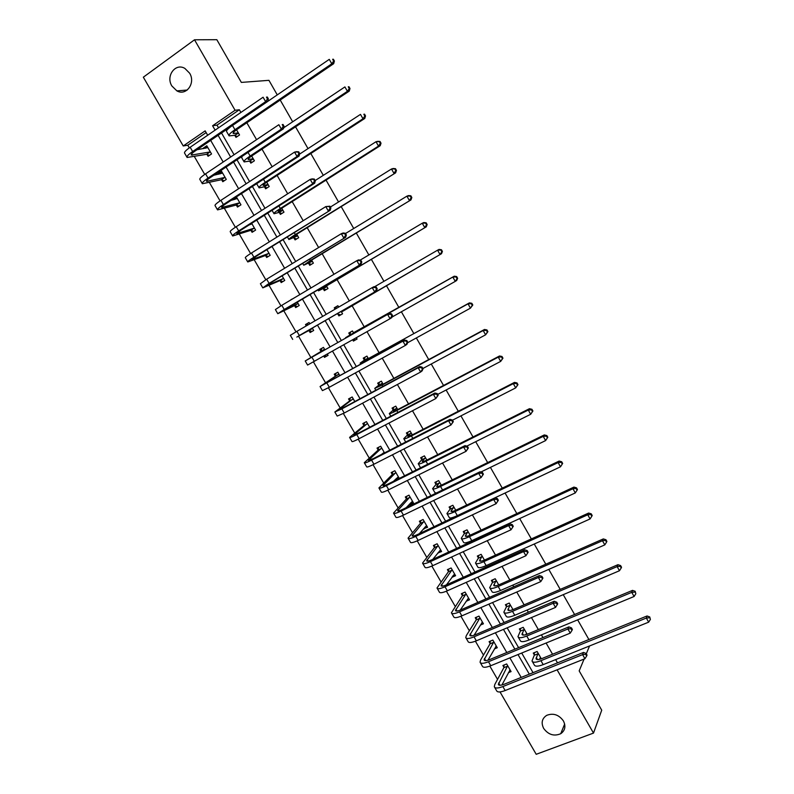 <?xml version="1.0" encoding="UTF-8"?>
<svg xmlns="http://www.w3.org/2000/svg" width="794" height="794" viewBox="0 0 794 794"><rect width="100%" height="100%" fill="white"/><g stroke="black" fill="none" stroke-linecap="round" stroke-linejoin="round"><path stroke-width="1.19" d="M189.637 73.207C195.9 83.082 186.203 96.342 176.883 90.873L171.871 85.97C165.539 76.075 175.414 62.587 184.883 68.423L189.637 73.207M563.403 720.902C566.023 726.282 565.13 730.549 560.733 733.716C554.063 736.534 548.366 734.768 543.642 728.396C540.952 722.818 541.974 718.471 546.709 715.344C553.289 712.843 558.857 714.699 563.403 720.902M584.096 659.06L579.173 670.89L601.723 710.183L593.505 733.09L536.208 754.3L500.012 691.931M206.152 132.588L187.791 145.223L189.319 147.863M194.361 156.557L204.723 174.422M209.398 182.481L220.067 200.882M224.384 208.326L235.361 227.263M239.322 234.081L250.606 253.544M254.199 259.747L265.792 279.736M269.037 285.334L280.927 305.839M283.825 310.831L296.013 331.852M298.564 336.239L310.891 357.508M313.451 361.925L325.54 382.768M328.428 387.75L340.14 407.937M343.355 413.485L354.69 433.028M358.223 439.132L369.18 458.029M373.051 464.689L383.641 482.951M387.819 490.166L398.042 507.793M402.538 515.554L412.394 532.546M417.217 540.853L426.706 557.219M431.837 566.072L440.968 581.813M446.407 591.202L455.18 606.328M460.937 616.243L469.353 630.764M475.408 641.205L483.477 655.11M489.838 666.087L497.55 679.386M187.791 145.223L183.235 145.967L143.337 77.197L194.51 39.789L235.074 110.267L212.584 125.76L215.124 130.147M277.265 94.893L268.938 80.333L241.346 82.407L216.831 39.7L194.51 39.789M280.222 100.054L292.668 121.8M295.547 126.832L308.012 148.617M310.811 153.52L323.307 175.345M326.036 180.109L338.542 201.974M341.192 206.619L353.727 228.513M356.308 233.029L368.863 254.963M371.364 259.35L383.939 281.314M386.38 285.572L398.935 307.536M401.377 311.784L413.853 333.599M416.344 337.946L428.72 359.573M431.261 364.009L443.528 385.457M446.119 389.993L458.287 411.252M460.937 415.887L472.996 436.958M475.705 441.682L487.655 462.584M490.414 467.398L502.274 488.121M505.073 493.024L516.834 513.569M519.693 518.561L531.345 538.928M534.253 544.019L545.806 564.206M548.773 569.387L560.217 589.396M563.234 594.666L574.588 614.506M577.655 619.856L588.9 639.527M249.782 161.291L250.844 163.147L254.398 160.795L251.648 156.021M279.339 212.574L280.401 214.41L283.984 212.137L281.741 208.246M308.697 263.499L309.749 265.335L313.372 263.142L311.625 260.114M337.867 314.096L338.909 315.913L342.561 313.809L341.301 311.625M335.048 309.203L334.254 307.834L337.897 305.71L338.691 307.089M368.664 365.617L371.513 364.049M364.287 359.94L363.245 358.134L366.927 356.099L368.426 358.709M393.09 409.893L392.057 408.096L395.759 406.141L397.725 409.565M421.693 459.518L420.671 457.741L424.403 455.865L426.825 460.073M450.119 508.825L449.096 507.058L452.858 505.262L455.736 510.254M478.355 557.805L477.343 556.048L481.134 554.331L484.449 560.098M506.403 606.467L505.401 604.72L509.222 603.073L512.984 609.603M534.273 654.812L533.28 653.075L537.121 651.507L541.319 658.792M240.91 112.45L239.351 109.751L216.99 125.134L218.529 127.804M221.516 132.995L234.071 154.731M236.989 159.783L249.564 181.568M252.393 186.481L264.998 208.306M267.757 213.09L280.371 234.955M283.061 239.599L295.705 261.504M298.316 266.03L310.98 287.964M313.511 292.361L326.195 314.335M328.656 318.593L341.341 340.557M343.792 344.814L356.387 366.639M358.898 370.987L371.384 392.623M373.954 397.069L386.331 418.517M388.961 423.063L401.228 444.322M403.918 448.967L416.076 470.038M418.815 474.782L430.874 495.674M433.663 500.508L445.613 521.211M448.461 526.144L460.312 546.669M463.21 551.691L474.961 572.047M477.909 577.159L489.551 597.326M492.558 602.537L504.101 622.526M507.158 627.826L518.591 647.636M521.708 653.035L533.042 672.667M557.507 662.861L555.641 659.616M552.555 654.246L546.093 643.031M542.967 637.582L541.399 634.863M538.362 629.582L531.454 617.573M528.377 612.224L527.117 610.03M524.129 604.839L516.765 592.036M513.738 586.766L512.785 585.118M509.847 580.017L502.026 566.4M499.049 561.239L498.404 560.117M495.525 555.105L487.228 540.684M484.31 535.613L483.983 535.037M481.144 530.114L472.38 514.879M466.723 505.034L457.493 488.985M452.252 479.874L442.546 463.001M437.722 454.625L427.549 436.928M423.152 429.296L412.493 410.756M408.533 403.878L397.387 384.504M393.864 378.371L382.232 358.154M379.145 352.784L367.027 331.713M364.377 327.108L351.941 305.482M349.31 300.916L337.073 279.647M333.986 274.277L322.166 253.723M318.612 247.539L307.199 227.709M303.179 220.712L292.182 201.607M287.696 193.796L277.126 175.414M272.153 166.77L262 149.133M256.561 139.665L246.835 122.762M520.368 630.684L519.355 628.937L523.196 627.329L527.166 634.237M492.399 582.181L491.397 580.424L495.198 578.737L498.741 584.89M464.262 533.36L463.239 531.593L467.021 529.836L470.117 535.216M435.936 484.211L434.904 482.434L438.655 480.598L441.305 485.203M407.421 434.745L406.389 432.958L410.101 431.043L412.304 434.864M378.708 384.951L377.676 383.155L381.368 381.16L383.105 384.177M357.032 338.939L353.419 341.083L357.082 339.018L356.347 337.738M353.419 341.083L352.685 339.802M349.817 334.83L348.774 333.023L352.437 330.949L353.707 333.152M323.307 288.847L324.359 290.664L327.991 288.52L326.483 285.909M319.784 282.724L323.406 280.57M294.048 238.081L295.1 239.917L298.703 237.684L296.708 234.22M264.581 186.977L265.653 188.823L269.216 186.511L266.724 182.173M234.925 135.526L235.997 137.382L239.54 134.99L236.533 129.779M239.351 109.751L235.074 110.267M557.1 669.828L593.505 733.09M586.3 653.78L589.555 645.959M207.691 135.248L205.16 130.871L183.235 145.967M521.192 677.421L509.887 657.879M506.79 652.509L495.387 632.798M492.34 627.518L480.836 607.628M477.839 602.438L466.227 582.369M463.289 577.278L451.578 557.031M448.689 552.029L436.879 531.603M434.04 526.7L422.12 506.086M419.341 501.282L407.322 480.489M404.593 475.775L392.464 454.803M389.794 450.178L377.557 429.028M374.947 424.502L362.61 403.163M360.049 398.727L347.603 377.21M345.092 372.872L332.537 351.166M330.096 346.928L317.451 325.074M315 320.836L302.355 298.961M299.834 294.594L287.21 272.769M284.609 268.263L272.005 246.477M269.335 241.842L256.75 220.097M254.001 215.333L241.445 193.617M238.617 188.734L226.092 167.058M223.183 162.036L210.678 140.399M218.112 135.317L230.647 157.033M233.555 162.065L246.12 183.821M248.959 188.724L261.534 210.519M264.293 215.293L276.908 237.118M279.587 241.763L292.212 263.628M294.822 268.144L307.477 290.048M310.007 294.435L322.682 316.379M325.133 320.637L337.797 342.561M340.259 346.809L352.834 368.595M355.345 372.942L367.821 394.539M370.391 398.985L382.758 420.393M385.378 424.939L397.635 446.159M400.315 450.803L412.463 471.844M415.202 476.579L427.251 497.431M430.03 502.265L441.98 522.938M444.819 527.861L456.659 548.356M459.557 553.368L471.289 573.685M474.236 578.796L485.868 598.934M488.876 604.135L500.399 624.094M503.456 629.384L514.879 649.174M517.996 654.554L529.32 674.166M203.611 148.577L203.353 148.121L206.797 145.768L211.532 153.957L208.078 156.289L207.016 154.463M218.469 174.243L218.092 173.578L221.556 171.266L226.27 179.424L222.796 181.717L221.744 179.891M236.394 196.912L240.959 204.802L237.475 207.065L236.423 205.239M233.277 199.82L232.91 199.185M251.678 223.322L255.599 230.101L252.095 232.314L251.043 230.508M266.903 249.644L270.188 255.321L266.675 257.494L265.623 255.688M282.088 275.875L284.738 280.451L281.205 282.585L280.153 280.778M291.15 299.765L294.693 297.651M297.214 302.008L299.229 305.501L295.686 307.596L294.643 305.799M306.276 325.897L305.492 324.548L309.055 322.473L309.839 323.833M312.29 328.061L313.68 330.473L310.117 332.527L309.074 330.731M320.935 351.206L319.893 349.42L323.466 347.385L324.905 349.866M327.346 354.094L328.081 355.355L324.498 357.369L323.773 356.109M335.276 375.989L334.244 374.202L337.837 372.217L339.882 375.751M342.383 380.078L338.79 382.053M349.588 400.692L348.556 398.916L352.159 396.97L354.809 401.546M363.841 425.316L362.818 423.549L366.431 421.634L369.686 427.261M378.053 449.861L377.031 448.094L380.663 446.218L384.514 452.878M392.216 474.326L391.194 472.559L394.846 470.733L399.293 478.415M395.64 480.241L395.253 479.566M406.329 498.701L405.317 496.955L408.979 495.158L413.495 502.969L409.833 504.756L409.476 504.13M420.403 523.008L419.391 521.261L423.073 519.504L427.579 527.295L423.649 528.625M434.427 547.235L433.425 545.498L437.117 543.771L441.603 551.532L437.782 553.031M448.412 571.382L447.409 569.645L451.111 567.968L455.587 575.7L451.875 577.357M462.346 595.45L461.344 593.723L465.066 592.076L469.532 599.788L466.128 601.286M476.241 619.449L475.239 617.722L478.971 616.114L483.427 623.796L480.301 625.136M490.087 643.358L489.094 641.641L492.836 640.073L497.272 647.735L494.384 648.936M503.892 667.198L502.9 665.491L506.661 663.953L511.078 671.585L508.398 672.677M216.99 125.134L212.584 125.76M454.962 574.628L453.334 575.362L451.875 577.377M441.047 550.57L437.911 553.249M427.073 526.432L423.897 529.042M413.069 502.215L409.833 504.756M399.005 477.928L396.127 479.993M339.663 381.577L338.839 382.132M328.031 355.275L324.498 357.369M335.534 308.916L336.199 306.792L334.254 307.834M309.094 322.543L305.492 324.548M321.54 281.681L319.684 282.555M292.986 298.673L291.051 299.586M236.632 197.329L233.615 198.728M222.002 172.04L218.092 173.578M207.313 146.672L203.353 148.121M540.148 657.948L540.704 657.72M538.124 653.244L536.01 658.742C536.546 659.923 538.531 659.854 541.965 658.534L647.041 615.975L649.73 616.938L650.385 619.409L649.73 616.938M540.575 657.501L539.463 659.357M650.385 619.409L648.668 622.159L646.336 618.05L540.932 660.677C535.771 662.643 532.794 662.742 532.01 660.985L534.253 655.268L534.362 652.638M648.668 622.159L543.195 664.628C538.034 666.573 535.057 666.662 534.263 664.886L532.367 661.591M649.452 617.772L646.336 618.05L647.041 615.975M538.104 653.7L534.253 655.268M510.205 670.086L509.629 670.325M586.677 655.963L587.044 655.08L586.101 653.442L585.734 654.325L586.677 655.963L584.94 658.722L582.588 654.623L502.86 686.562C497.907 688.428 495.059 688.487 494.305 686.75L494.791 684.497L503.862 667.655L504.031 665.025M510.085 669.878L501.897 685.014M507.654 665.67L498.324 684.438C498.831 685.599 500.736 685.55 504.041 684.299L583.521 652.42L586.101 653.442M584.94 658.722L505.153 690.532C500.21 692.388 497.352 692.437 496.587 690.681L494.672 687.376M585.734 654.325L582.588 654.623L583.521 652.42M507.624 666.126L503.862 667.655M526.104 633.989L526.849 633.681M524.199 629.076L521.956 634.356C522.442 635.458 524.397 635.329 527.821 633.979L632.52 590.379L635.19 591.292L635.825 593.743L635.19 591.292M526.66 633.344L525.707 634.724M635.825 593.743L634.098 596.493L631.756 592.364L526.73 636.044C521.589 638.068 518.671 638.257 517.956 636.609L520.338 631.131L520.477 628.471M634.098 596.493L529.012 639.994C523.871 642.009 520.933 642.187 520.209 640.52L518.274 637.175M634.892 592.096L631.756 592.364L632.52 590.379M524.179 629.523L520.338 631.131M512.696 609.107L511.971 609.971L512.954 609.554M510.224 604.83L507.852 609.901C508.289 610.914 510.214 610.725 513.629 609.335L617.94 564.693L620.59 565.566L620.273 566.321L621.216 567.978L621.533 567.214L620.59 565.566M621.216 567.978L619.479 570.727L617.127 566.598L512.487 611.32C507.366 613.395 504.488 613.673 503.843 612.154L506.374 606.904L506.562 604.224M619.479 570.727L514.77 615.29C509.649 617.355 506.771 617.623 506.106 616.075L504.14 612.67M620.273 566.321L617.127 566.598L617.94 564.693M510.195 605.266L506.374 606.904M496.468 646.336L495.684 646.663M571.998 630.357L572.385 629.503L571.452 627.865L571.055 628.709L571.998 630.357L570.261 633.116L567.899 628.997L488.469 661.739C483.536 663.665 480.737 663.814 480.052 662.186L480.598 660.042L490.047 643.815L490.265 641.155M496.28 646.008L487.973 660.191M493.838 641.79L484.082 659.874C484.538 660.955 486.414 660.856 489.7 659.566L568.891 626.883L571.452 627.865M570.261 633.116L490.771 665.719C485.849 667.635 483.03 667.774 482.335 666.126L480.39 662.762M571.055 628.709L567.899 628.997L568.891 626.883M493.799 642.237L490.047 643.815M482.673 622.516L481.65 622.953M557.269 604.651L557.686 603.837L556.743 602.189L556.326 603.003L557.269 604.651L555.532 607.41L553.16 603.291L474.028 636.838C469.125 638.813 466.366 639.051 465.75 637.542L466.366 635.508L476.202 619.886L476.45 617.196M482.424 622.069L474.068 635.23M479.973 617.841L469.78 635.22C470.197 636.232 472.043 636.073 475.308 634.743L554.202 601.256L556.743 602.189M555.532 607.41L476.34 640.827C471.438 642.803 468.668 643.021 468.043 641.502L466.058 638.078M556.326 603.003L553.16 603.291L554.202 601.256M479.933 618.278L476.202 619.886M496.21 580.493L493.709 585.357C494.096 586.29 495.982 586.041 499.386 584.612L603.321 538.918L605.951 539.741L605.604 540.466L606.547 542.133L606.884 541.399L605.951 539.741M606.547 542.133L604.81 544.883L602.457 540.734L498.195 586.518C493.104 588.652 490.265 589.019 489.69 587.62L492.369 582.607L492.588 579.898M604.81 544.883L500.488 590.498C495.387 592.622 492.548 592.979 491.962 591.55L489.967 588.096M605.604 540.466L602.457 540.734L603.321 538.918M496.171 580.93L492.369 582.607M468.847 598.607L467.527 599.182M542.501 578.866L542.927 578.082L541.984 576.434L541.548 577.208L542.501 578.866L540.744 581.625L538.372 577.486L459.537 611.846C454.654 613.881 451.945 614.209 451.399 612.819L462.297 595.887L462.604 593.168M468.529 598.061L460.222 610.12M466.068 593.813L455.438 610.497C455.806 611.42 457.622 611.201 460.877 609.842L539.463 575.541L541.984 576.434M540.744 581.625L461.86 615.856C456.977 617.881 454.257 618.198 453.702 616.789L451.677 613.305M541.548 577.208L538.372 577.486L539.463 575.541M466.018 594.24L462.297 595.887M482.147 556.088L479.507 560.733C479.854 561.586 481.71 561.279 485.094 559.81L588.642 513.053L591.252 513.837L590.885 514.522L591.838 516.189L592.195 515.505L591.252 513.837M591.838 516.189L590.091 518.939L587.729 514.78L483.854 561.626C478.782 563.829 475.993 564.286 475.487 562.996L478.316 558.232L478.584 555.482M590.091 518.939L486.146 565.626C481.085 567.809 478.286 568.256 477.77 566.946L475.735 563.432M590.885 514.522L587.729 514.78L588.642 513.053M482.107 556.505L478.316 558.232M527.673 552.991L528.129 552.247L527.176 550.579L526.72 551.324L527.673 552.991L525.916 555.74L523.534 551.592L444.997 586.776C440.144 588.87 437.474 589.277 436.998 588.007L448.362 571.809L448.709 569.06M454.585 573.963L446.456 584.831M452.114 569.705L441.047 585.684C441.375 586.528 443.151 586.26 446.397 584.86L524.685 549.736L527.176 550.579M525.916 555.74L447.33 590.796C442.476 592.89 439.797 593.287 439.31 591.987L437.256 588.453M526.72 551.324L523.534 551.592L524.685 549.736M452.064 570.122L448.362 571.809M468.033 531.603L465.264 536.019C465.562 536.804 467.388 536.436 470.753 534.928L573.923 487.099L576.504 487.844L576.116 488.489L577.069 490.166L577.456 489.511L576.504 487.844M577.069 490.166L575.313 492.915L572.94 488.737L469.462 536.655C464.421 538.918 461.681 539.463 461.245 538.292L464.212 533.766L464.53 530.988M575.313 492.915L471.765 540.664C466.723 542.907 463.974 543.443 463.527 542.262L461.463 538.689M576.116 488.489L572.94 488.737L573.923 487.099M467.994 532.01L464.212 533.766M513.271 526.313L512.309 524.645L511.832 525.35L512.785 527.018L513.271 526.313L511.028 529.777L508.636 525.608L430.417 561.626C425.584 563.77 422.964 564.276 422.557 563.115L434.368 547.652L434.775 544.863M440.601 549.795L432.819 559.343M438.119 545.518L426.606 560.792C426.884 561.557 428.631 561.219 431.857 559.79L509.847 523.841L512.309 524.645M512.785 527.018L511.028 529.777L432.76 565.656C427.916 567.799 425.286 568.286 424.869 567.115L422.785 563.512M511.832 525.35L508.636 525.608L509.847 523.841M438.06 545.935L434.368 547.652M453.88 507.029L450.972 511.237C451.22 511.931 453.027 511.505 456.371 509.956L559.145 461.056L561.705 461.751L561.298 462.366L562.251 464.043L562.658 463.428L561.705 461.751M562.658 463.428L560.495 466.793L558.113 462.594L455.022 511.604C450 513.916 447.31 514.552 446.943 513.519L450.069 509.232L450.436 506.413M562.251 464.043L560.495 466.793L457.344 515.624C452.312 517.926 449.612 518.551 449.235 517.49L447.141 513.857M561.298 462.366L558.113 462.594L559.145 461.056M453.831 507.435L450.069 509.232M425.465 527.196L424.85 527.226M498.354 500.289L497.401 498.612L496.895 499.287L497.858 500.954L498.354 500.289L496.091 503.714L493.689 499.535L415.778 536.377C410.974 538.59 408.394 539.176 408.056 538.143L420.344 523.415L420.79 520.596M426.567 525.539L419.361 533.647M424.085 521.251L412.116 535.811C412.354 536.496 414.071 536.109 417.277 534.63L494.95 497.858L497.401 498.612M497.858 500.954L496.091 503.714L418.13 540.436C413.317 542.63 410.736 543.205 410.379 542.153L408.265 538.501M496.895 499.287L493.689 499.535L494.95 497.858M424.016 521.658L420.344 523.415M439.678 482.375L436.64 486.365C436.839 486.98 438.606 486.494 441.94 484.906L544.317 434.923L546.858 435.569L546.431 436.144L547.384 437.831L547.81 437.256L546.858 435.569M547.81 437.256L545.617 440.581L543.225 436.372L440.541 486.464C435.539 488.846 432.899 489.57 432.601 488.647L435.876 484.608L436.303 481.76M547.384 437.831L545.617 440.581L480.866 472.033M436.402 492.985L434.904 492.637L432.78 488.955M546.431 436.144L543.225 436.372L544.317 434.923M439.618 482.772L435.876 484.608M411.461 502.999L410.528 502.999M483.397 474.177L482.434 472.499L481.908 473.125L482.871 474.812L483.397 474.177L481.095 477.561L478.693 473.363L401.099 511.058C396.305 513.321 393.784 513.996 393.516 513.083L406.26 499.098L406.776 496.24M412.483 501.213L406.191 507.674M409.992 496.915L397.586 510.75C397.764 511.356 399.451 510.909 402.647 509.391L480.013 471.785L482.434 472.499M482.871 474.812L481.095 477.561L403.451 515.117C398.667 517.38 396.127 518.035 395.849 517.112L393.695 513.39M481.908 473.125L478.693 473.363L480.013 471.785M409.922 497.302L406.26 499.098M425.435 457.652L422.249 461.413C422.408 461.939 424.145 461.393 427.46 459.766L529.439 408.702L531.95 409.297L531.504 409.843L532.456 411.53L532.913 410.984L531.95 409.297M532.913 410.984L530.69 414.279L528.298 410.051L426.001 461.245C421.028 463.676 418.438 464.5 418.21 463.706L421.634 459.905L422.13 457.007M532.456 411.53L530.69 414.279L466.812 446.119M420.532 467.815L418.359 463.954M531.504 409.843L528.298 410.051L529.439 408.702M425.366 458.029L421.634 459.905M397.407 478.722L396.146 478.683M468.381 447.965L467.418 446.288L466.872 446.883L467.835 448.57L468.381 447.965L466.058 451.32L463.646 447.111L386.36 485.64C381.596 487.973 379.115 488.737 378.917 487.943L392.137 474.703L392.722 471.795M398.36 476.807L393.477 481.313M395.859 472.49L382.996 485.6C383.135 486.136 384.792 485.62 387.968 484.062L465.016 445.623L467.418 446.288M467.835 448.57L466.058 451.32L388.723 489.719C383.959 492.042 381.467 492.786 381.259 491.982L379.075 488.201M466.872 446.883L463.646 447.111L465.016 445.623M395.789 472.877L392.137 474.703M411.133 432.839L407.818 436.372L412.93 434.546L514.502 382.39L517.003 382.936L516.527 383.442L517.49 385.14L517.966 384.633L517.003 382.936M517.966 384.633L515.713 387.879L513.311 383.641L411.421 435.936C406.468 438.437 403.928 439.35 403.779 438.675L407.342 435.122L407.908 432.174M517.49 385.14L515.713 387.879L452.481 420.205M516.527 383.442L513.311 383.641L514.502 382.39M411.064 433.206L407.342 435.122M396.792 407.937L393.338 411.252L398.35 409.238L499.525 355.98L501.997 356.486L501.5 356.943L502.463 358.65L502.959 358.183L501.997 356.486M502.959 358.183L500.677 361.399L498.265 357.141L396.792 410.548C391.869 413.098 389.368 414.111 389.288 413.565L393.01 410.26L393.655 407.262M502.463 358.65L500.677 361.399L437.702 394.41M501.5 356.943L498.265 357.141L499.525 355.98M396.712 408.305L393.01 410.26M382.4 382.966L378.807 386.053L383.72 383.849L484.489 329.48L486.94 329.937L486.414 330.364L487.387 332.071L487.903 331.634L486.94 329.937M487.903 331.634L485.6 334.82L483.179 330.542L382.103 385.07L374.758 388.365L378.629 385.308L379.353 382.251M487.387 332.071L485.6 334.82L422.865 368.515M486.414 330.364L483.179 330.542L484.489 329.48M382.321 383.313L378.629 385.308M367.959 357.905L364.228 360.764L369.041 358.372L469.393 302.881L471.825 303.288L471.279 303.685L472.251 305.392L472.797 305.005L471.825 303.288M472.797 305.005L470.455 308.141L468.023 303.854L360.168 363.086L364.198 360.278L365.022 357.151M472.251 305.392L470.455 308.141L407.59 342.76M471.279 303.685L468.023 303.854L469.393 302.881M367.88 358.243L364.198 360.278M353.479 332.755L454.257 276.193L456.659 276.56L456.093 276.908L457.066 278.625L457.632 278.277L456.659 276.56M457.632 278.277L456.689 280.481L455.27 281.374L452.828 277.076L345.539 337.718L349.727 335.167L350.65 331.961M355.295 339.921L353.27 339.465M457.066 278.625L455.27 281.374L391.938 317.104M456.093 276.908L452.828 277.076L454.257 276.193M353.38 333.093L349.727 335.167M336.199 306.792L337.936 305.789M341.172 311.903L441.504 253.713L341.509 311.992M340.785 314.831L337.529 314.017M441.831 251.767L442.417 251.45L441.444 249.733L440.849 250.041L441.831 251.767L440.025 254.507L437.573 250.199L374.5 286.793M440.849 250.041L437.573 250.199L439.062 249.415L441.444 249.733M442.417 251.45L441.504 253.713M326.592 286.594L322.562 288.49L327.098 285.552L426.259 226.856L325.272 286.426L318.493 290.832L326.939 286.694M326.116 289.631L322.959 288.748M426.537 224.811L427.152 224.533L426.17 222.806L425.554 223.074L426.537 224.811L424.721 227.55L422.269 223.223L360.168 260.124M425.554 223.074L422.269 223.223L423.817 222.538L426.17 222.806M427.152 224.533L426.259 226.856M311.963 261.206L307.794 262.874L312.231 259.737L410.964 199.899L310.345 260.531L303.715 265.226L312.32 261.315M311.407 264.333L308.35 263.4M411.193 197.756L411.828 197.517L410.845 195.79L410.2 196.019L411.193 197.756L409.376 200.505L406.905 196.158L345.519 233.505M410.2 196.019L406.905 196.158L408.513 195.572L410.845 195.79M411.828 197.517L410.964 199.899M297.284 235.729L292.986 237.178L297.303 233.843L395.62 172.854L295.368 234.538C290.614 237.525 288.46 239.193 288.897 239.53L297.641 235.848M296.658 238.944L293.681 237.962M395.789 170.611L396.454 170.412L395.462 168.675L394.797 168.864L395.789 170.611L393.963 173.35L391.492 168.993L330.373 207.065M394.797 168.864L391.492 168.993L393.159 168.507L395.462 168.675M396.454 170.412L395.62 172.854M282.555 210.162L278.118 211.383L282.336 207.859L380.217 145.699L378.5 146.106L280.342 208.465C275.617 211.512 273.513 213.278 274.019 213.745L278.972 212.435L282.922 210.301M281.87 213.477L278.972 212.435M380.336 143.367L381.021 143.208L380.028 141.461L379.343 141.61L380.336 143.367L378.5 146.106L376.019 141.729L315.168 180.536M379.343 141.61L376.019 141.729L377.746 141.342L380.028 141.461M381.021 143.208L380.217 145.699M453.324 421.674L452.352 419.986L451.786 420.542L452.749 422.229L453.324 421.674L450.962 424.988L448.541 420.76L371.582 460.143C366.838 462.525 364.406 463.388 364.277 462.723L377.964 450.238L378.619 447.27M384.187 452.322L381.557 454.396M381.686 447.985L368.366 460.371L373.24 458.654L449.97 419.371L452.352 419.986M452.749 422.229L450.962 424.988L373.954 464.232C369.21 466.614 366.768 467.458 366.63 466.763L364.406 462.932M451.786 420.542L448.541 420.76L449.97 419.371M381.606 448.362L377.964 450.238M438.199 395.283L437.226 393.586L436.64 394.112L437.613 395.809L438.199 395.283L435.817 398.558L433.385 394.32L356.744 434.556C352.03 437.008 349.648 437.951 349.588 437.405L363.751 425.683L364.486 422.666M367.463 423.41L353.677 435.062L358.461 433.157L434.874 393.02L437.226 393.586M437.613 395.809L435.817 398.558L359.126 438.665C354.402 441.097 352.01 442.03 351.95 441.474L349.688 437.573M436.64 394.112L433.385 394.32L434.874 393.02M367.374 423.768L363.751 425.683M423.033 368.803L422.061 367.106L421.435 367.582L422.418 369.289L423.033 368.803L422.15 370.828L420.612 372.039L418.17 367.781L341.857 408.89L334.85 412.007L349.489 401.049L350.313 397.963M353.191 398.747L338.949 409.664L343.633 407.57L419.718 366.58L422.061 367.106M422.418 369.289L420.612 372.039L344.249 413.009L337.212 416.086L334.919 412.126M421.435 367.582L418.17 367.781L419.718 366.58M353.092 399.104L349.489 401.049M407.808 342.234L406.826 340.527L406.191 340.973L407.163 342.68L407.808 342.234L406.955 344.308L405.357 345.43L402.915 341.162L320.061 386.529L335.177 376.336L336.1 373.18M338.869 374.004L324.16 384.177L404.523 340.05L406.826 340.527M407.163 342.68L405.357 345.43L329.321 387.264L322.433 390.618L320.101 386.599M406.191 340.973L402.915 341.162L404.523 340.05M338.77 374.351L335.177 376.336M326.463 356.159L324.389 355.762M392.524 315.565L391.551 313.848L390.886 314.255L391.869 315.972L392.524 315.565L391.71 317.699L390.053 318.722L387.591 314.434L305.214 360.962L320.826 351.543L321.848 348.308M324.508 349.181L313.819 356.139L389.259 313.422L391.551 313.848M391.869 315.972L390.053 318.722L307.596 365.061L305.233 360.982M390.886 314.255L387.591 314.434L389.259 313.422M324.399 349.509L320.826 351.543M312.072 331.396L308.727 330.651L312.29 328.597L296.837 337.063L376.406 290.991L299.308 335.505L308.727 330.651M306.792 325.6L307.536 323.456M376.515 289.175L377.2 288.798L376.207 287.081L375.522 287.448L376.515 289.175L374.689 291.924L372.227 287.617L296.896 331.346L290.326 335.306L292.708 339.405M375.522 287.448L372.227 287.617L373.954 286.703L376.207 287.081M377.2 288.798L376.406 290.991M297.522 306.514L294.286 305.71L297.839 303.616L281.91 311.327L361.052 264.194L284.232 309.491L277.781 313.69L294.286 305.71M361.101 262.278L361.806 261.951L360.823 260.224L360.109 260.551L361.101 262.278L359.275 265.027L356.804 260.71L281.81 305.313L275.389 309.561L277.741 313.63M360.109 260.551L356.804 260.71L358.58 259.886L360.823 260.224M361.806 261.951L361.052 264.194M282.932 281.542L279.796 280.679L283.329 278.545L266.933 285.512L271.141 282.515L345.638 237.297L269.097 283.389L262.804 287.875L279.796 280.679M345.638 235.292L346.373 234.994L345.38 233.267L344.646 233.555L345.638 235.292L343.802 238.041L341.321 233.704L266.665 279.2L260.392 283.726L262.735 287.756M344.646 233.555L341.321 233.704L343.167 232.979L345.38 233.267M346.373 234.994L345.638 237.297M268.303 256.492L265.256 255.579L268.779 253.395L251.906 259.608L256.015 256.412L330.175 210.311L253.911 257.206C249.366 260.065 247.311 261.653 247.768 261.97L265.256 255.579M330.115 208.207L330.87 207.949L329.877 206.212L329.123 206.46L330.115 208.207L328.279 210.956L325.788 206.599L251.47 252.998C246.924 255.867 244.889 257.474 245.356 257.812L247.668 261.812M329.123 206.46L325.788 206.599L329.877 206.212M330.87 207.949L330.175 210.311M253.633 231.342L250.676 230.379L254.169 228.166L236.83 233.605L240.83 230.23L314.652 183.225L312.697 183.771L238.666 230.925C234.151 233.843 232.156 235.53 232.682 235.977L250.676 230.379M251.966 223.829L249.078 224.98M314.543 181.022L315.327 180.804L314.325 179.067L313.541 179.275L314.543 181.022L312.697 183.771L310.196 179.404L236.225 226.707C231.709 229.635 229.724 231.332 230.26 231.808L232.553 235.768M313.541 179.275L310.196 179.404L312.161 178.878L314.325 179.067M315.327 180.804L314.652 183.225M267.776 184.516L263.201 185.508C262.804 185.101 264.184 183.861 267.32 181.786L364.764 118.465L362.987 118.763L265.265 182.302C260.561 185.409 258.507 187.275 259.102 187.87L264.213 186.828L268.154 184.665M267.042 187.92L264.213 186.828M364.823 116.023L365.528 115.904L364.535 114.147L363.831 114.267L364.823 116.023L362.987 118.763L360.496 114.376L299.576 154.125M256.67 183.702L258.953 187.612M363.831 114.267L364.535 114.147M365.528 115.904L364.764 118.465M238.934 206.112L236.036 205.11L239.52 202.847L221.695 207.522C221.298 207.135 222.598 205.944 225.605 203.949L299.08 156.051L297.065 156.487L223.382 204.554C218.886 207.532 216.941 209.318 217.546 209.894L236.036 205.11M234.498 199.493L235.103 198.331M237.317 198.5L231.014 200.416M298.911 153.738L299.715 153.57L298.713 151.823L297.909 151.991L298.911 153.738L297.065 156.487L294.554 152.111L220.921 200.316C216.434 203.314 214.499 205.11 215.114 205.706L217.387 209.636M297.909 151.991L294.554 152.111L296.579 151.684L298.713 151.823M299.715 153.57L299.08 156.051M252.958 158.78L248.224 159.544C247.788 159.048 249.127 157.738 252.244 155.624L349.251 91.121L347.415 91.32L250.14 156.041C245.465 159.217 243.46 161.182 244.125 161.916L249.405 161.142L253.336 158.939M252.174 162.264L249.405 161.142M349.261 88.581L349.995 88.511L348.993 86.745L348.258 86.824L349.261 88.581L347.415 91.32L344.914 86.913L283.676 127.804M242.061 156.398L241.723 157.748L243.947 161.609M348.258 86.824L348.993 86.745M349.995 88.511L349.251 91.121M224.186 180.804L221.357 179.742L224.821 177.449L206.519 181.35C206.063 180.873 207.333 179.613 210.321 177.578L283.448 128.777L281.364 129.114L208.038 178.084C203.572 181.141 201.676 183.017 202.351 183.732L221.357 179.742M219.998 173.906L220.474 173.052M222.608 173.102L213.785 175.266M283.23 126.365L284.053 126.236L283.051 124.479L282.217 124.608L283.23 126.365L281.364 129.114L278.853 124.718L205.577 173.836C201.11 176.893 199.225 178.789 199.909 179.523L202.172 183.414M282.217 124.608L283.051 124.479M284.053 126.236L283.448 128.777M238.081 132.965L233.208 133.491C232.711 132.906 234.022 131.526 237.118 129.362L333.678 63.689L331.783 63.788L234.955 129.7C230.31 132.945 228.354 135 229.099 135.873L234.538 135.357L238.468 133.134M237.267 136.528L234.538 135.357M333.639 61.049L334.393 61.009L333.391 59.242L332.636 59.272L333.639 61.049L331.783 63.788L329.272 59.361L267.767 101.384L265.623 101.642L192.644 151.535C188.198 154.641 186.352 156.626 187.116 157.47L206.619 154.304L210.073 151.962L191.285 155.088C190.778 154.522 192.009 153.202 194.977 151.118L267.767 101.404L268.342 98.803L267.33 97.037L266.476 97.126L267.489 98.893L268.342 98.803M231.61 126.097C227.59 129.025 225.953 130.891 226.687 131.695L228.9 135.516M332.636 59.272L333.391 59.242M334.393 61.009L333.678 63.689M209.398 155.396L206.619 154.304M205.457 148.26L205.805 147.704M207.859 147.615L197.021 149.729M267.489 98.893L265.623 101.642L263.092 97.225L190.163 147.267C185.727 150.394 183.89 152.388 184.665 153.252L186.898 157.103M266.476 97.126L267.33 97.037M537.478 659.576L536.258 657.452M543.195 664.628L540.932 660.677M499.992 685.282L498.642 682.949M505.153 690.532L502.86 686.562M523.375 635.101L522.234 633.126M529.012 639.994L526.73 636.044M509.222 610.556L508.17 608.73M514.77 615.29L512.487 611.32M485.69 660.618L484.439 658.454M490.771 665.719L488.469 661.739M471.338 635.875L470.187 633.88M476.34 640.827L474.028 636.838M495.019 585.912L494.057 584.245M500.488 590.498L498.195 586.518M456.937 611.052L455.885 609.216M461.86 615.856L459.537 611.846M480.777 561.199L479.894 559.681M486.146 565.626L483.854 561.626M442.496 586.141L441.533 584.473M447.33 590.796L444.997 586.776M466.475 536.397L465.691 535.037M471.765 540.664L469.462 536.655M427.996 561.14L427.132 559.651M432.76 565.656L430.417 561.626M452.133 511.515L451.439 510.314M457.344 515.624L455.022 511.604M413.456 536.069L412.691 534.749M418.13 540.436L415.778 536.377M437.742 486.553L437.147 485.511M442.566 489.987L440.541 486.464M398.866 510.899L398.201 509.758M403.451 515.117L401.099 511.058M423.311 461.503L422.795 460.619M427.728 464.232L426.001 461.245M384.217 485.66L383.661 484.687M388.723 489.719L386.36 485.64M408.821 436.372L408.404 435.648M412.83 438.387L411.421 435.936M394.29 411.163L393.963 410.597M397.883 412.443L396.792 410.548M382.887 386.42L382.103 385.07M367.84 360.307L367.374 359.503M325.272 286.426L324.825 285.651M310.345 260.531L309.571 259.191M293.879 236.969L293.552 236.404M295.368 234.538L294.266 232.632M279.051 211.244L278.625 210.509M280.342 208.465L278.912 205.983M369.528 460.322L369.071 459.528M373.954 464.232L371.582 460.143M354.789 434.904L354.432 434.288M359.126 438.665L356.744 434.556M344.249 413.009L341.857 408.89M329.321 387.264L326.92 383.125M314.345 361.429L311.933 357.28M299.308 335.505L296.896 331.346M284.232 309.491L281.81 305.313M269.097 283.389L266.665 279.2M252.968 259.34L252.611 258.725M253.911 257.206L251.47 252.998M237.932 233.426L237.466 232.622M238.666 230.925L236.225 226.707M264.174 185.439L263.648 184.536M265.265 182.302L263.499 179.245M222.856 207.413L222.28 206.42M223.382 204.554L220.921 200.316M249.247 159.544L248.621 158.463M250.14 156.041L248.036 152.408M207.72 181.32L207.036 180.139M208.038 178.084L205.577 173.836M234.27 133.561L233.545 132.31M234.955 129.7L232.523 125.472M192.535 155.138L191.741 153.768M192.644 151.535L190.163 147.267M176.883 90.873L187.245 90.04M560.733 733.716L564.653 724.039M405.714 442.03L403.898 438.884M390.797 416.175L389.378 413.724M375.83 390.231L374.818 388.484M360.813 364.198L360.208 363.156M318.454 290.763L317.878 289.77M303.655 265.107L302.663 263.39M288.798 239.361L287.388 236.91M273.9 213.536L272.064 210.35"/></g></svg>
